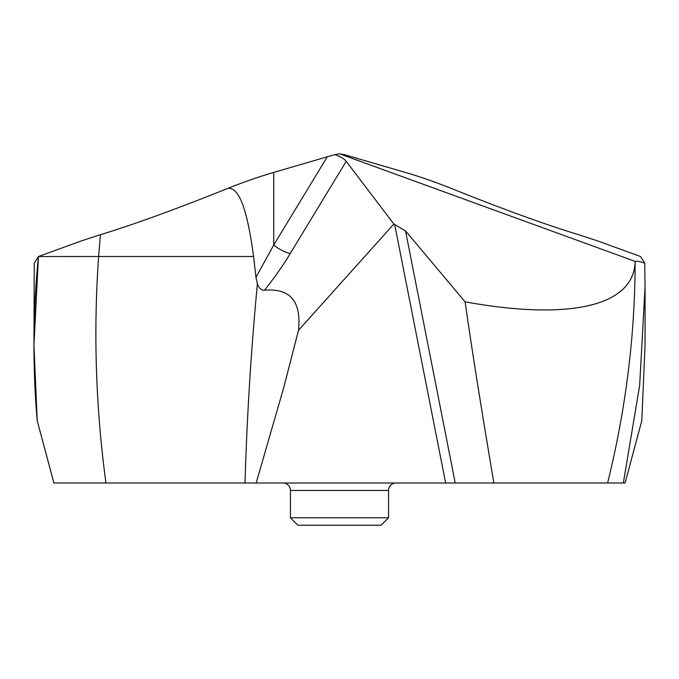 <?xml version="1.0" encoding="UTF-8"?>
<svg xmlns="http://www.w3.org/2000/svg" width="679" height="679" viewBox="0 0 679 679"><rect width="100%" height="100%" fill="white"/><g stroke="black" fill="none" stroke-linecap="round" stroke-linejoin="round"><path stroke-width="1.02" d="M641.018 423.552L625.087 483.007L623.356 483.007L639.66 385.4L645.05 286.937L644.744 263.087L640.552 256.526L597.062 240.697L640.552 256.526M625.087 483.007L641.791 420.674L645.05 345.221L645.05 286.937M100.424 234.696C134.629 224.24 177.278 208.725 228.373 188.159C244.516 181.76 259.624 176.506 273.705 172.415L334.705 154.642L273.705 172.415C259.624 176.506 244.516 181.76 228.373 188.159C177.278 208.725 134.629 224.24 100.424 234.696L81.938 240.697L38.457 256.518L81.938 240.697L100.424 234.696L98.616 256.501L253.573 256.501L255.975 277.295L273.705 245.051A14.904 4.252 31.3 0 0 290.256 253.462L346.214 161.339C344.117 158.657 340.281 156.425 334.705 154.642L339.5 153.777L635.255 261.423C636.333 260.906 639.499 261.457 644.744 263.087M339.5 153.777L344.295 154.642L405.295 172.415C419.376 176.506 434.484 181.76 450.627 188.159C501.722 208.725 544.371 224.24 578.576 234.696C544.371 224.24 501.722 208.725 450.627 188.159C434.484 181.76 419.376 176.506 405.295 172.415L344.295 154.642L339.5 153.777L334.705 154.642M578.576 234.696L597.062 240.697L578.576 234.696M623.356 483.007L455.236 483.007L405.533 230.919L465.115 301.849C471.268 345.458 480.851 405.847 493.871 483.007M405.533 230.919L393.871 224.036L298.497 330.3L283.856 387.149L256.161 483.007L455.236 483.007M290.256 253.462C284.017 264.123 275.436 276.37 264.521 290.213C261.517 290.485 259.132 288.397 257.375 283.941L256.942 288.702C250.865 353.47 246.893 418.239 245.026 483.007L262.62 483.007M60.1 483.007L245.026 483.007L53.913 483.007L37.209 420.674L33.95 345.221L38.457 256.518L34.256 263.087L33.95 345.212M433.974 483.007L416.38 483.007M392.929 483.007L396.01 483.007A7.452 7.452 0 0 0 388.558 490.459L388.558 517.771L290.442 517.771L290.442 490.459A7.452 7.452 0 0 0 283.007 483.007M635.255 261.423L635.12 262.417C633.108 307.248 566.77 320.318 465.115 301.849M346.214 161.339L393.871 224.036M264.521 290.213C290.188 288.04 301.51 301.408 298.497 330.3M255.975 277.295L257.375 283.941M228.373 188.159C234.968 188.754 245.144 193.26 253.573 256.501M48.243 461.847L37.209 420.674C32.49 365.964 32.898 311.237 38.448 256.518L98.616 256.501C93.303 332.006 95.739 407.502 105.949 483.007M388.558 517.771L381.106 525.223L297.894 525.223L290.442 517.771M619.817 483.007L610.896 483.007M53.913 483.007L37.209 420.674M327.202 156.959L273.705 245.051L273.705 172.415M394.643 224.325L445.653 483.007M635.12 262.417C634.967 335.944 625.792 409.479 607.595 483.007M290.442 490.459L388.558 490.459"/></g></svg>
